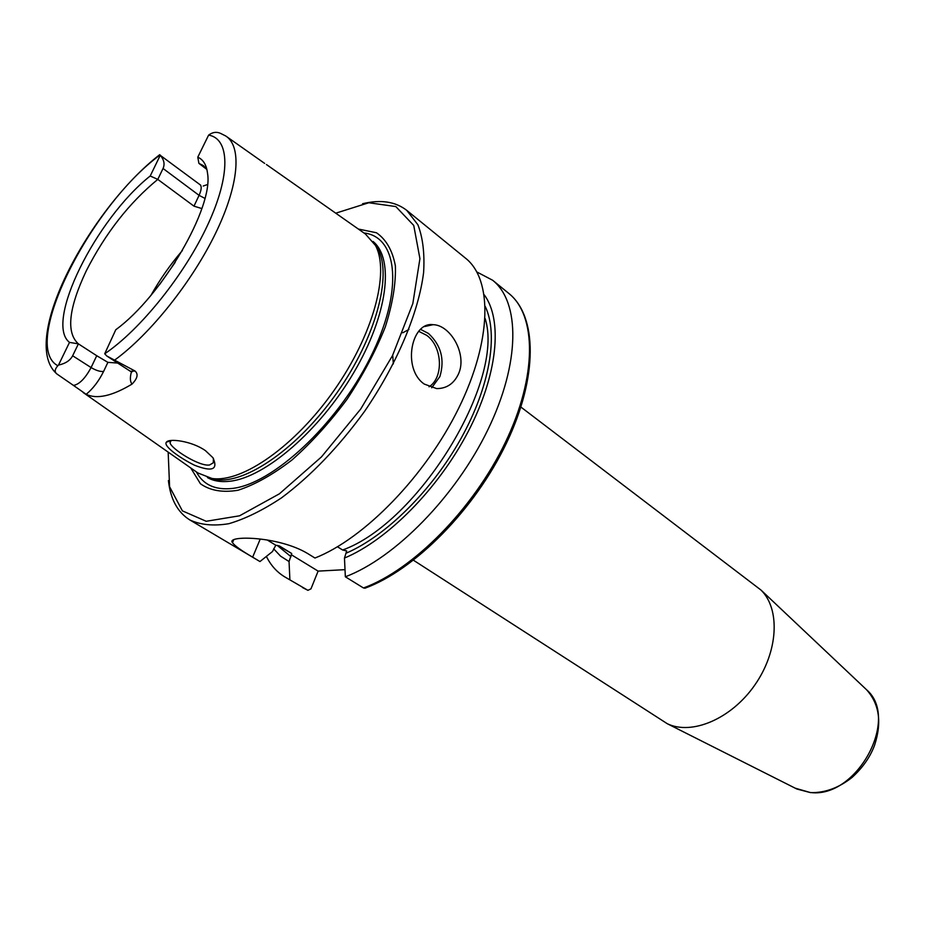 <?xml version="1.0" encoding="UTF-8"?>
<svg xmlns="http://www.w3.org/2000/svg" width="925" height="925" viewBox="0 0 925 925"><rect width="100%" height="100%" fill="white"/><g stroke="black" fill="none" stroke-linecap="round" stroke-linejoin="round"><path stroke-width="1.39" d="M520.914 407.069L760.974 590.046C780.48 608.974 778.353 651.674 754.65 685.263C731.155 718.991 691.727 735.572 667.272 723.708L413.463 560.238M345.013 569.661L318.108 571.118L310.973 588.855L307.921 590.323L284.669 576.842C276.818 572.066 270.724 565.256 266.4 556.411M163.054 168.489C164.985 164.107 164.049 159.713 160.245 155.308L150.208 175.993L157.782 179.392L163.054 168.489L199.072 195.348L193.984 206.159L157.782 179.392C129.292 202.772 105.462 233.25 86.279 270.828C68.6 308.303 65.976 332.653 78.394 343.869L69.502 342.389L58.495 365.086C65.49 363.583 70.207 360.472 72.647 355.767L78.394 343.869L96.743 355.72L91.089 367.56L72.647 355.767M160.245 155.308L200.077 184.722C201.847 186.353 201.511 189.891 199.072 195.348L204.899 198.378M206.842 169.402L198.898 163.355L197.788 157.181L208.622 135.096C229.828 138.646 230.961 174.813 207.813 224.671C184.815 274.424 140.484 329.67 104.71 353.778L106.849 356.033L135.062 371.029L130.367 371.283L106.849 356.033M115.07 359.802C150.463 333.913 192.099 281.72 215.571 233.285C239.113 184.792 242.049 146.3 225.758 135.998L220.601 133.408C216.577 131.57 212.588 132.125 208.622 135.096M131.373 371.977C129.858 377.724 130.078 381.771 132.032 384.095C112.203 396.027 96.905 399.438 86.175 394.328C93.09 388.592 98.894 380.95 103.6 371.434C100.282 371.815 96.119 370.52 91.089 367.56C85.216 378.429 79.342 384.384 73.48 385.424L56.888 373.966C54.367 371.977 54.691 369.225 57.859 365.722L58.495 365.086M104.71 353.778L115.787 329.728C162.257 295.907 213.71 207.269 207.535 173.38C206.541 165.008 203.292 159.609 197.788 157.181M266.412 164.523L365.421 234.013L375.423 245.368C389.98 272.019 373.353 334.538 334.191 390.246C295.168 446.07 242.049 483.035 211.998 478.479L197.904 472.976L83.088 392.466M207.454 184.561L203.222 186.017M226.845 136.761L264.642 163.401M132.032 384.095C137.49 378.464 138.507 374.116 135.062 371.029M73.48 385.424L86.175 394.328M205.523 450.718C192.018 441.017 169.113 438.138 166.465 442.115C162.777 445.63 178.872 457.401 194.331 465.148C212.23 472.178 218.427 469.703 212.923 457.702L205.523 450.718M213.386 458.349L213.293 462.801L209.582 464.974C199.742 466.871 171.183 448.856 170.05 442.809L171.044 440.485M458.846 373.145C454.279 383.447 446.879 388.604 436.658 388.592L424.24 384.06C402.017 368.867 411.209 321.472 433.131 324.687C450.244 324.929 467.044 353.593 458.846 373.145M289.883 579.512L289.051 561.544L291.722 553.497L279.639 546.097L275.777 545.218L272.528 551.497L259.96 561.556L252.652 557.174C241.275 550.56 234.568 545.715 232.51 542.663C225.55 535.286 278.124 535.795 307.528 553.451L314.951 558.029C364.415 538.651 425.639 475.762 458.754 408.087C492.031 340.365 492.632 279.547 465.633 258.272L406.769 210.368L417.892 224.763C422.864 237.621 424.76 253.542 423.604 272.528C418.643 312.581 397.079 364.034 364.496 411.475C338.573 447.064 310.939 475.832 281.593 497.8C262.735 510.299 245.137 518.937 228.787 523.712C213.513 526.209 200.505 524.938 189.764 519.908C177.577 512.242 170.466 499.13 168.408 480.572M289.051 561.544L280.576 556.156L273.65 548.826M476.895 271.985L492.609 280.229C520.151 301.966 520.44 362.635 487.949 429.582C455.632 496.494 394.952 558.191 345.349 576.795L363.479 587.976L365.606 587.976M337.498 546.779L342.62 550.005L346.678 550.918L344.47 558.064L345.349 576.795M484.226 294.798C502.969 320.027 497.812 374.891 467.992 431.906C438.242 488.886 387.297 540.246 344.47 558.064M291.236 554.676L318.108 571.118M267.198 539.969L275.777 545.218M259.96 561.556L189.764 519.908M362.588 203.731C380.695 199.349 395.426 201.569 406.769 210.368M103.6 371.434L107.89 362.357L96.743 355.72M193.984 206.159L201.87 208.564M107.89 362.357L117.672 363.051M198.898 163.355L203.384 165.61L206.876 169.46M150.208 175.993C96.061 218.878 44.076 322.848 69.502 342.389M358.322 229.042L376.452 232.753C386.188 239.471 392.501 250.502 395.38 265.857C395.981 283.466 392.616 303.851 385.262 327.045C375.654 351.153 362.901 375.249 347.002 399.334C329.762 422.482 311.447 442.682 292.057 459.922C272.759 474.722 254.733 484.839 237.979 490.262C222.567 492.782 210.044 490.608 200.413 483.74L190.747 467.958M335.74 213.189L368.797 202.748L395.819 206.564L413.741 225.434L419.927 258.642L412.828 303.585L392.454 355.709L360.75 408.989L321.449 456.927L279.385 493.823L239.552 515.803L206.217 521.284L182.387 510.866L169.599 486.758L168.165 452.117M374.197 243.194L377.909 248.848C392.385 275.338 375.989 337.267 337.232 392.385C298.625 447.608 245.981 484.168 216.103 479.636L209.455 478.052M865.222 688.489L866.517 689.703C900.418 718.447 856.423 799.235 809.965 792.436L795.211 788.181M431.721 387.772L439.884 376.591C444.925 359.536 441.098 345.164 428.425 333.439L420.574 329.369M408.919 329.45L402.745 332.803M392.709 355.188L393.333 363.941M429.038 386.8C443.954 377.504 442.474 346.447 426.598 335.278L418.701 331.323M291.028 556.7L277.188 545.392M307.748 590.231L284.669 576.842M279.639 546.097L278.992 545.808M492.609 280.229L508.715 293.341C536.569 315.344 537.367 375.908 505.362 442.404C473.507 508.854 413.151 569.835 363.479 587.976M485.151 318.547C505.073 380.822 418.655 522.764 342.62 550.005M291.722 553.497L278.055 545.553M485.301 306.545C498.529 334.538 489.857 386.731 460.939 438.612C432.044 490.47 385.841 536.072 346.47 553.034M260.237 539.044L252.652 557.174M182.341 250.583C170.443 264.4 160.025 279.246 151.087 295.144M57.859 365.722C19.795 345.696 90.396 205.789 160.094 154.972M175.068 262.515L159.828 284.241M363.907 232.961C398.282 236.777 403.82 291.317 370.023 358.172C336.608 425.026 272.228 484.434 231.99 488.481C215.039 490.215 203.153 484.688 196.343 471.877M373.053 241.46C394.547 258.942 387.818 314.974 353.697 372.729C319.784 430.507 265.44 477.184 230.337 481.197C221.283 482.318 213.652 481.104 207.431 477.566M760.974 590.046L866.517 689.703C879.305 703.89 882.022 722.332 874.645 745.007C870.356 756.777 862.852 767.577 852.122 777.405C838.755 787.915 824.88 792.979 810.508 792.621L796.888 789.025L667.272 723.708M170.547 440.913L166.465 442.115M171.102 440.473L170.05 442.797M424.598 326.537L433.097 324.687M307.921 590.323L302.475 587.525M508.715 293.341C537.379 316.13 538.153 376.995 506.426 443.179C474.803 509.363 414.828 570.077 364.82 588.265M233.748 539.703L232.499 542.651M130.367 371.283L132.206 371.757M200.077 184.722L200.679 185.139M98.316 356.738L97.564 356.252M56.24 373.388C19.309 339.313 90.685 207.986 159.678 154.706M159.724 284.368L175.149 262.376M377.909 248.848L375.423 245.368M216.103 479.636L211.998 478.479"/></g></svg>
